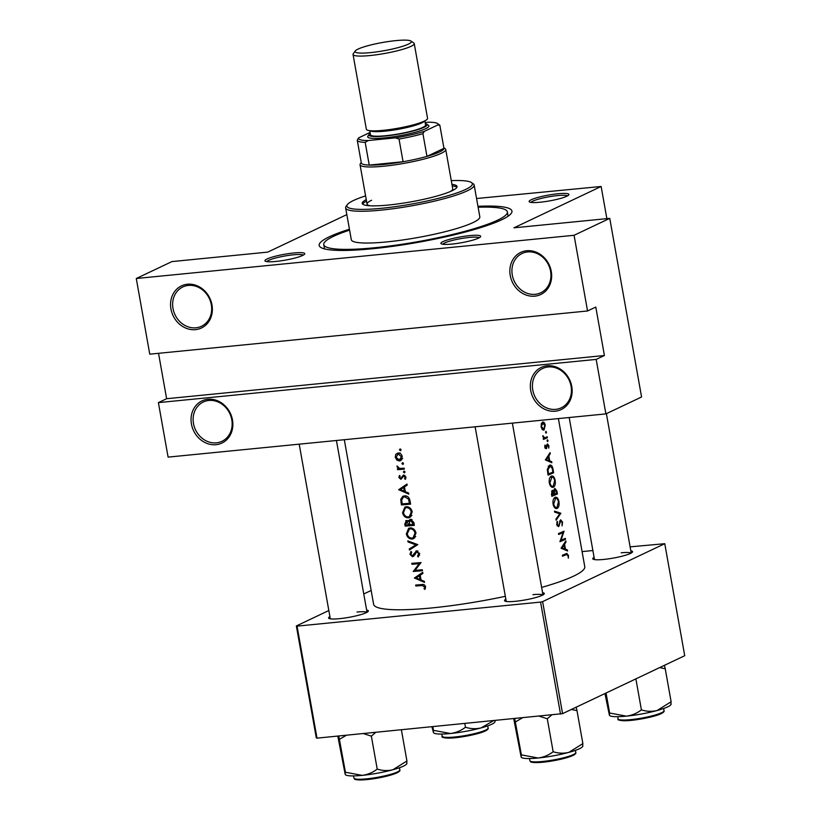 <?xml version="1.0" encoding="UTF-8"?>
<svg xmlns="http://www.w3.org/2000/svg" width="821" height="821" viewBox="0 0 821 821"><rect width="100%" height="100%" fill="white"/><g stroke="black" fill="none" stroke-linecap="round" stroke-linejoin="round"><path stroke-width="1.23" d="M215.995 444.684A23.306 20.34 64.6 0 1 191.437 424.005A23.306 20.34 64.6 0 1 207.908 399.273A23.306 20.34 64.6 0 1 232.476 419.952A23.306 20.34 64.6 0 1 215.995 444.684M208.862 400.463A21.757 18.986 -115.4 0 0 203.321 401.992A21.757 18.986 -115.4 0 0 194.279 426.725A21.757 18.986 -115.4 0 0 216.416 442.837A21.757 18.986 -115.4 0 0 221.968 441.308A21.757 18.986 -115.4 0 0 230.999 416.575A21.757 18.986 -115.4 0 0 208.862 400.463M195.511 329.642A23.306 20.34 64.6 0 1 170.942 308.963A23.306 20.34 64.6 0 1 187.424 284.24A23.306 20.34 64.6 0 1 211.982 304.919A23.306 20.34 64.6 0 1 195.511 329.642M188.378 285.421A21.757 18.986 -115.4 0 0 182.826 286.96A21.757 18.986 -115.4 0 0 173.785 311.682A21.757 18.986 -115.4 0 0 195.921 327.805A21.757 18.986 -115.4 0 0 201.473 326.276A21.757 18.986 -115.4 0 0 210.515 301.543A21.757 18.986 -115.4 0 0 188.378 285.421M555.283 411.188A23.306 20.34 64.6 0 1 530.725 390.509A23.306 20.34 64.6 0 1 547.197 365.786A23.306 20.34 64.6 0 1 571.765 386.465A23.306 20.34 64.6 0 1 555.283 411.188M548.151 366.966A21.757 18.986 -115.4 0 0 542.599 368.506A21.757 18.986 -115.4 0 0 533.568 393.228A21.757 18.986 -115.4 0 0 555.704 409.351A21.757 18.986 -115.4 0 0 561.246 407.821A21.757 18.986 -115.4 0 0 570.287 383.089A21.757 18.986 -115.4 0 0 548.151 366.966M534.789 296.155A23.306 20.34 64.6 0 1 510.231 275.476A23.306 20.34 64.6 0 1 526.702 250.744A23.306 20.34 64.6 0 1 551.271 271.423A23.306 20.34 64.6 0 1 534.789 296.155M527.657 251.934A21.757 18.986 -115.4 0 0 522.115 253.463A21.757 18.986 -115.4 0 0 513.074 278.196A21.757 18.986 -115.4 0 0 535.21 294.318A21.757 18.986 -115.4 0 0 540.762 292.779A21.757 18.986 -115.4 0 0 549.793 268.057A21.757 18.986 -115.4 0 0 527.657 251.934M451.858 244.083A20.207 2.945 169.9 0 1 441.185 243.775A20.207 2.945 169.9 0 1 448.892 239.516A20.207 2.945 169.9 0 1 469.704 235.617A20.207 2.945 169.9 0 1 480.531 236.776A20.207 2.945 169.9 0 1 451.858 244.083M479.197 237.772A18.647 2.72 -10.1 0 0 469.284 237.454A18.647 2.72 -10.1 0 0 442.776 244.258M275.918 261.447A20.207 2.945 169.9 0 1 265.245 261.15A20.207 2.945 169.9 0 1 272.962 256.881A20.207 2.945 169.9 0 1 293.764 252.981A20.207 2.945 169.9 0 1 304.591 254.141A20.207 2.945 169.9 0 1 275.918 261.447M303.257 255.136A18.647 2.72 -10.1 0 0 293.343 254.818A18.647 2.72 -10.1 0 0 266.846 261.622M540.105 202.223A20.207 2.945 169.9 0 1 529.432 201.925A20.207 2.945 169.9 0 1 537.15 197.656A20.207 2.945 169.9 0 1 557.952 193.756A20.207 2.945 169.9 0 1 568.779 194.916A20.207 2.945 169.9 0 1 540.105 202.223M567.444 195.911A18.647 2.72 -10.1 0 0 557.531 195.593A18.647 2.72 -10.1 0 0 531.023 202.397M630.815 550.819A20.207 2.945 169.9 0 1 632.406 552.133A20.207 2.945 169.9 0 1 603.733 559.44A20.207 2.945 169.9 0 1 593.06 559.142A20.207 2.945 169.9 0 1 594.096 557.356M542.568 592.68A20.207 2.945 169.9 0 1 544.159 593.994A20.207 2.945 169.9 0 1 515.485 601.3A20.207 2.945 169.9 0 1 504.812 600.993A20.207 2.945 169.9 0 1 505.849 599.217M366.638 610.044A20.207 2.945 169.9 0 1 368.219 611.358A20.207 2.945 169.9 0 1 339.555 618.665A20.207 2.945 169.9 0 1 328.872 618.367A20.207 2.945 169.9 0 1 329.919 616.581M477.955 206.317A97.904 14.296 169.9 0 1 511.267 213.347A97.904 14.296 169.9 0 1 372.334 248.763A97.904 14.296 169.9 0 1 320.601 247.316A97.904 14.296 169.9 0 1 349.438 229.213M561.092 548.202L567.588 551.004L567.403 549.967L565.433 549.105L564.581 544.302L565.977 541.993L565.792 540.957L561.092 548.202M558.383 525.707L557.356 524.455L557.233 521.366L556.72 524.598L558.578 526.651L560.805 520.74L562.067 522.423L562.036 525.912L562.59 522.187L560.651 519.785L559.009 524.701L558.383 525.707L557.141 525.851L558.136 525.727M560.805 520.74L559.871 520.812L560.805 520.74M553.087 504.186C553.908 507.481 555.273 508.897 557.151 508.425C558.834 507.357 559.419 505.089 558.927 501.621C558.198 498.285 556.936 496.849 555.14 497.29C553.344 498.357 552.666 500.656 553.087 504.186M556.607 508.558L556.074 508.527M555.673 497.157L555.14 497.29M549.311 482.994C550.142 486.289 551.496 487.705 553.375 487.233C555.058 486.165 555.643 483.897 555.15 480.429C554.432 477.093 553.169 475.657 551.373 476.108C549.577 477.165 548.89 479.464 549.311 482.994M552.841 487.366L552.297 487.335M551.897 475.964L551.373 476.108M545.606 432.441L546.191 433.129L546.468 432.051L545.883 431.364L546.037 433.139M545.575 432.133L546.468 432.051L545.883 431.364M543.43 439.43A107.233 15.661 -10.1 0 0 547.402 437.716L547.238 436.772A107.233 15.661 169.9 0 1 545.955 437.336L544.559 437.757L542.845 435.735L543.882 438.219A107.233 15.661 169.9 0 1 543.256 438.476L543.43 439.43M544.692 437.747L543.44 437.86L544.692 437.747M546.735 444.91L548.438 445.916L548.777 448.102L548.89 445.659L547.391 443.884L546.006 447.845L544.99 445.054L544.744 447.281L546.191 448.789L547.689 444.797L546.735 444.89M546.006 447.845L544.723 447.127M563.124 554.955L566.336 554.637L567.958 555.509L568.358 558.147L568.491 555.324L566.223 553.662A107.233 15.661 169.9 0 1 562.354 555.263L562.518 556.217A107.233 15.661 -10.1 0 0 566.336 554.637L563.668 554.729M567.075 553.395L566.223 553.662M545.37 459.904L551.856 462.716L551.671 461.679L549.701 460.807L548.849 456.004L550.244 453.695L550.07 452.658L545.37 459.904M547.104 440.856L547.699 441.544L547.966 440.477L547.381 439.779L547.535 441.565M547.073 440.559L547.966 440.477L547.381 439.779M541.142 427.023L542.363 429.691L543.995 430.142L545.257 425.257C544.734 422.856 543.841 421.809 542.568 422.127L541.306 423.8L541.142 427.023M553.641 472.763L553.056 469.479C552.471 466.082 551.281 464.655 549.506 465.209L547.309 469.53L548.079 475.123A107.233 15.661 -10.1 0 0 553.641 472.763L550.614 473.06M550.101 465.045L549.506 465.209M551.845 496.305A107.233 15.661 -10.1 0 0 557.418 493.955L556.915 491.091L554.822 488.362L553.785 490.999L552.359 490.281L551.486 494.242L551.845 496.305M556.104 520.216L560.856 513.248L554.483 511.114L554.668 512.13L559.768 513.802L555.93 519.2L556.104 520.216M565.505 539.325L565.33 538.371A107.233 15.661 169.9 0 1 561.041 540.218L564.048 531.177A107.233 15.661 169.9 0 1 558.485 533.527L558.649 534.481A107.233 15.661 -10.1 0 0 563.114 532.624L559.932 541.675A107.233 15.661 -10.1 0 0 565.505 539.325L562.467 539.623M344.307 439.717L373.617 604.277A107.233 15.661 -10.1 0 0 431.846 607.93A107.233 15.661 -10.1 0 0 505.336 596.323M541.634 587.415A107.233 15.661 -10.1 0 0 584.768 566.664L558.393 418.587M415.847 586.009A107.233 15.661 -10.1 0 0 421.912 585.527L424.58 586.779L424.098 588.903L424.919 589.396L425.555 586.738C424.888 584.839 423.646 584.111 421.83 584.562A107.233 15.661 169.9 0 1 415.683 585.055L415.847 586.009L418.187 584.87M422.456 570.708L422.281 569.753A107.233 15.661 169.9 0 1 415.026 570.379L420.999 562.559A107.233 15.661 169.9 0 1 411.803 563.319L411.978 564.273A107.233 15.661 -10.1 0 0 419.172 563.688L413.261 571.467A107.233 15.661 -10.1 0 0 422.456 570.708M409.433 550.008L417.807 544.631L407.811 540.906L407.996 541.922L415.826 544.877L409.258 548.992L409.433 550.008M410.592 519.334L408.601 521.571L406.436 520.504L404.804 524.034L405.174 526.097A107.233 15.661 -10.1 0 0 414.369 525.337L413.856 522.474L410.592 519.334L409.833 519.529M406.436 520.504L405.769 520.668M410.592 504.145L410.007 500.861C409.361 497.464 407.524 495.802 404.507 495.853L402.844 496.284L400.74 499.384L401.407 504.905A107.233 15.661 -10.1 0 0 410.592 504.145M399.458 475.451L398.862 477.514L400.956 479.331L403.706 475.923L405.061 477.186L404.609 478.787L405.358 479.361L405.892 477.063L403.501 474.979L400.761 478.386L399.683 477.453L400.145 476.057L399.458 475.451M402.629 477.453L400.761 478.386M403.111 476.242L404.866 475.369M397.59 469.684A107.233 15.661 -10.1 0 0 404.353 469.099L404.178 468.144A107.233 15.661 169.9 0 1 401.88 468.36L399.529 468.391L397.046 466L398.401 468.647A107.233 15.661 169.9 0 1 397.415 468.729L397.59 469.684L400.073 468.442M395.25 457.256L396.882 460.119L399.458 460.981L400.484 460.704L402.259 456.65C401.633 454.239 400.227 453.007 398.031 452.966L395.825 454.229L395.25 457.256L396.03 456.887M400.792 449.241L399.458 449.877L400.402 450.688L401.028 449.734L400.084 448.923L399.458 449.877L400.084 448.923M400.812 450.493L401.028 449.734M403.234 462.962L401.9 463.598L402.844 464.409L403.47 463.455L402.526 462.644L401.9 463.598L402.526 462.644M403.255 464.204L403.47 463.455M404.743 471.387L403.398 472.013L404.343 472.824L404.969 471.87L404.024 471.059L403.398 472.013L404.024 471.059M404.763 472.629L404.969 471.87M398.688 489.696L408.807 494.098L408.622 493.052L405.328 491.717L404.476 486.915L407.195 485.078L407.011 484.041L398.688 489.696L407.103 484.523M402.567 512.735C403.439 516.101 405.369 517.815 408.345 517.866L409.771 517.497L412.214 511.852C411.311 508.486 409.351 506.773 406.323 506.731L404.856 507.111L402.567 512.735L403.429 512.325M406.344 533.927C407.216 537.293 409.145 539.007 412.121 539.058L413.548 538.689L415.99 533.045C415.087 529.668 413.127 527.965 410.1 527.924L408.632 528.303L406.344 533.927L407.206 533.517M416.575 550.809L412.327 555.848L410.911 554.38L411.701 552.225L410.993 551.404L409.977 554.339L412.542 556.792L413.815 556.094L416.729 551.763L418.679 553.693L417.54 556.166L418.176 557.018L419.654 553.611L415.97 550.973M415.888 552.225L418.002 551.158M414.677 554.442L412.327 555.848M414.42 577.994L424.529 582.387L424.344 581.35L421.06 580.006L420.208 575.203L422.928 573.376L422.743 572.34L414.42 577.994L422.825 572.812M587.549 310.974L149.761 354.179L136.276 278.504L574.074 235.288L587.549 310.974L595.789 307.064L604.41 355.503L596.179 359.403L158.391 402.618L168.1 457.112L605.888 413.897L596.179 359.403M606.863 218.653L601.136 186.48L513.987 227.817L609.757 218.365L574.074 235.288M316.311 737.946L296.36 625.941L297.048 626.136L316.998 738.141L316.311 737.946M371.164 590.463L363.775 593.973M328.841 610.537L296.36 625.941M562.57 713.644L684.724 655.702L664.764 543.697L542.619 601.629L562.57 713.644L316.998 738.141M560.517 714.106L540.567 602.091L297.048 626.136M664.764 543.697L630.118 546.858M592.885 550.532L582.079 551.599M540.567 602.091L542.619 601.629M631.072 553.128A18.647 2.72 -10.1 0 0 621.158 552.81M366.884 612.353A18.647 2.72 -10.1 0 0 356.981 612.035M542.825 594.989A18.647 2.72 -10.1 0 0 532.911 594.671M346.831 214.609L267.728 252.119L171.969 261.581L136.276 278.504M601.136 186.48L476.57 198.518M609.757 218.365L641.57 396.974L605.888 413.897M158.535 353.317L166.622 398.719L158.391 402.618M166.622 398.719L604.41 355.503M397.785 459.688L396.882 460.119M397.898 453.89L398.37 453.018L395.825 454.229M401.346 460.078L399.458 460.981M401.633 459.75L400.617 459.565M396.071 457.194L398.206 453.921L401.418 456.733L399.293 460.027L396.071 457.194M400.022 452.884L397.415 454.126L399.642 453.233M402.198 456.363L401.418 456.733M402.731 458.559L399.293 460.027M400.72 468.432L400.073 468.493M399.16 468.288L398.401 468.647M397.805 466.451L396.964 466.851M399.663 477.134L398.862 477.514M405.892 478.181L404.609 478.787M405.841 476.816L405.061 477.186M401.541 488.906L398.719 489.829M400.463 489.644L403.614 487.489L404.291 491.276L400.463 489.644M404.507 487.069L403.614 487.489M405.184 490.855L404.291 491.276M410.418 503.14L409.587 503.222M405.348 503.642L401.407 504.905M401.9 498.84L400.74 499.384M410.367 502.852L409.463 503.283A107.233 15.661 169.9 0 1 402.157 503.889L401.695 499.876L404.24 495.884M405.954 495.915L403.419 497.126L404.671 496.808L408.468 499.065L409.463 503.283M406.323 496.017L404.671 496.808M409.361 498.634L408.468 499.065M409.443 516.553L410.941 516.635L408.345 517.866M405.328 507.994L406.21 506.742M403.47 512.622L405.348 507.973L406.487 507.686C408.971 507.747 410.551 509.174 411.249 511.976L409.31 516.614L408.181 516.912C405.748 516.84 404.178 515.414 403.47 512.622M408.099 506.916L406.487 507.686M412.152 511.555L411.249 511.976M414.195 524.332L413.363 524.414M409.782 524.773L409.422 522.156L410.767 520.278L413.23 524.475A107.233 15.661 169.9 0 1 409.782 524.773L405.174 526.097M407.052 521.161L407.206 520.565M409.658 521.068L408.601 521.571M411.249 519.96L411.424 519.395M405.923 525.081L406.631 521.448L408.837 524.855A107.233 15.661 169.9 0 1 405.923 525.081M408.673 520.381L407.863 520.863M409.607 523.798L408.725 524.219M409.72 524.434L408.837 524.855M411.978 519.611L410.315 520.401L412.07 519.662M413.897 522.69L412.994 523.121M414.143 524.044L413.23 524.475M413.22 537.745L414.718 537.827L412.121 539.058M411.67 527.965L410.264 528.868C412.737 528.94 414.328 530.366 415.026 533.168L413.086 537.806L411.947 538.104C409.515 538.032 407.955 536.606 407.247 533.814L409.987 527.934M411.875 528.108L410.264 528.868M415.929 532.747L415.026 533.168M411.721 548.572L411.598 547.874L409.258 548.992M411.598 547.874L417.201 544.415M416.976 544.333L415.826 544.877M409.094 541.408L407.996 541.922M419.562 555.201L417.54 556.166M419.572 553.272L418.679 553.693M414.164 555.55L413.63 555.314M410.88 553.918L409.977 554.339M415.405 552.913L414.041 553.559M416.965 551.568L417.366 550.881M417.201 570.205L413.261 571.467M415.128 570.369L413.22 571.272M420.999 562.826L419.172 563.688M415.919 563.001L411.978 564.273M417.263 577.204L414.441 578.128M416.185 577.943L419.346 575.788L420.024 579.575L416.185 577.943M420.229 575.367L419.346 575.788M420.906 579.154L420.024 579.575M567.927 555.376L568.491 555.324M549.403 453.777L550.244 453.695M547.956 456.096L548.849 456.004M547.833 460.992L549.701 460.807M549.896 461.854L551.671 461.679M546.54 459.514L548.377 456.743L549.054 460.53L545.575 459.616M547.474 456.835L548.377 456.743M547.155 460.725L549.054 460.53M544.836 445.608L545.462 445.546M546.653 445.31L547.258 445.249M546.488 446.655L547.063 446.593M545.134 448.328L546.755 448.163M543.687 438.086L547.402 437.716M542.814 436.125L543.389 436.074M542.855 436.639L543.399 436.587M419.788 584.737L418.187 584.891M425.452 588.257L424.098 588.903M425.586 586.994L424.56 587.487M425.463 586.358L424.58 586.779M541.111 426.869L543.02 423L541.583 423.143M541.552 423.195L542.743 423.072L544.795 425.463L543.83 429.188L542.106 429.404M543.83 429.188L541.655 426.817M548.212 466.297L549.67 466.154L552.061 467.867L552.954 472.054A107.233 15.661 169.9 0 1 548.52 473.922L547.976 469.858L550.142 466.03L548.274 466.215M547.874 473.984L548.52 473.922M547.32 469.92L547.976 469.858M554.596 480.49L555.15 480.429M549.28 482.758L549.926 482.697L551.969 476.939L550.193 477.114M550.142 477.196L551.538 477.052C553.015 476.714 554.052 477.925 554.637 480.706L553.21 486.278L550.973 486.576M553.21 486.278C551.681 486.637 550.583 485.437 549.926 482.697M554.144 494.283L557.418 493.955M551.538 491.225L553.785 490.999M556.34 491.143L556.915 491.091M551.65 495.176L552.297 495.114L552.697 491.194M551.425 493.883L552.071 493.821M552.697 491.184L551.507 491.307L552.533 491.225L554.154 494.355A107.233 15.661 169.9 0 1 552.297 495.114M554.124 494.17L554.729 494.109L554.329 491.471L555.15 489.275L554.011 489.388M553.364 491.563L554.329 491.471M554.001 489.419L554.996 489.316L556.72 493.236A107.233 15.661 169.9 0 1 554.729 494.109M558.372 501.672L558.927 501.621M553.046 503.95L553.693 503.889L555.745 498.131L553.97 498.306M553.918 498.388L555.314 498.244C556.792 497.906 557.828 499.117 558.413 501.898L556.987 507.47L554.75 507.758M556.987 507.47C555.458 507.819 554.36 506.629 553.693 503.889M559.07 513.556L560.876 513.382M558.762 513.453L560.856 513.248M562.026 522.248L562.59 522.187M559.676 521.417L560.353 521.356M557.182 525.912L559.358 525.697M556.915 522.166L557.746 522.084M556.71 524.516L557.356 524.455M559.973 532.932L563.114 532.624M563.422 531.454L564.089 531.392M560.363 540.28L561.041 540.218M565.125 542.076L565.977 541.993M563.678 544.385L564.581 544.302M563.565 549.29L565.433 549.105M565.628 550.142L567.403 549.967M562.272 547.812L564.109 545.041L564.786 548.828L561.297 547.905M563.196 545.134L564.109 545.041M562.878 549.013L564.786 548.828M366.258 199.616A48.182 7.03 -10.1 0 0 362.205 203.403A48.182 7.03 -10.1 0 0 399.304 203.721A48.182 7.03 -10.1 0 0 452.043 190.77A48.182 7.03 -10.1 0 0 457.061 186.5A48.182 7.03 -10.1 0 0 451.94 184.345M456.917 187.311A48.182 7.03 -10.1 0 0 452.217 185.864M365.602 195.891A63.72 9.298 -10.1 0 0 353.543 200.488A63.72 9.298 -10.1 0 0 347.345 204.655A63.72 9.298 -10.1 0 0 391.473 207.159A63.72 9.298 -10.1 0 0 465.723 189.415A63.72 9.298 -10.1 0 0 471.439 182.549A63.72 9.298 -10.1 0 0 451.283 180.63M471.439 182.549L473.214 183.76A65.27 9.534 169.9 0 1 474.158 185.023A65.27 9.534 169.9 0 1 467.365 190.79A65.27 9.534 169.9 0 1 395.907 208.349A65.27 9.534 169.9 0 1 345.641 207.908A65.27 9.534 169.9 0 1 346.093 206.399L347.345 204.655M345.641 207.908L351.306 239.701A65.27 9.534 -10.1 0 0 401.572 240.132A65.27 9.534 -10.1 0 0 473.019 222.583A65.27 9.534 -10.1 0 0 479.823 216.806L474.158 185.023M349.592 230.126A93.245 13.618 -10.1 0 0 333.48 236.356A93.245 13.618 -10.1 0 0 323.761 244.607A93.245 13.618 -10.1 0 0 395.568 245.222A93.245 13.618 -10.1 0 0 497.649 220.151A93.245 13.618 -10.1 0 0 507.368 211.9A93.245 13.618 -10.1 0 0 478.12 207.231M443.853 147.79L445.095 148.642A43.513 6.352 169.9 0 1 445.731 149.484L452.74 188.83A43.513 6.352 169.9 0 1 450.493 191.467M370.086 205.784A43.513 6.352 169.9 0 1 367.059 204.101A43.513 6.352 169.9 0 1 371.595 200.252M366.535 201.124A48.182 7.03 -10.1 0 0 362.615 204.111M401.377 729.807L406.929 760.975L392.91 769.739A31.28 4.567 -10.1 0 0 403.511 766.106A31.28 4.567 -10.1 0 0 406.549 764.064L406.97 763.479M363.344 733.563L371.349 736.139L375.72 732.342M371.349 736.139L377.219 769.092C372.755 772.54 367.736 774.634 362.164 775.373L345.425 772.233L345.22 774.449L337.79 736.088M345.22 774.449L345.631 774.911A31.28 4.567 -10.1 0 0 362.164 775.373A31.28 4.567 169.9 0 0 392.91 769.739C387.666 770.991 382.432 770.775 377.219 769.092M406.723 763.191L406.929 760.975M338.775 735.996L345.425 772.233M339.555 739.269L346.39 735.236M571.426 709.447L576.999 710.647L582.869 743.6L568.85 752.375A31.28 4.567 -10.1 0 0 579.441 748.742A31.28 4.567 -10.1 0 0 582.489 746.689L582.9 746.115M539.284 716.199L547.289 718.765L551.661 714.978M547.289 718.765L553.159 751.728C548.695 755.166 543.676 757.26 538.104 758.009L521.366 754.858L521.161 757.085L513.73 718.724M521.161 757.085L521.571 757.547A31.28 4.567 -10.1 0 0 538.104 758.009A31.28 4.567 169.9 0 0 568.85 752.375C563.606 753.627 558.372 753.401 553.159 751.728M576.999 710.647L576.178 707.189M582.664 745.827L582.869 743.6M514.716 718.621L521.366 754.858M515.496 721.905L522.32 717.872M659.673 667.586L665.246 668.787L664.425 665.338M604.944 693.54L609.408 715.224L609.613 713.008L606.052 693.016M635.885 678.864L641.406 709.867C636.942 713.316 631.924 715.409 626.351 716.148A31.28 4.567 -10.1 0 1 609.818 715.686L609.408 715.224M665.246 668.787L671.116 701.75L657.098 710.524A31.28 4.567 -10.1 0 1 626.351 716.148L609.613 713.008M671.147 704.254L670.736 704.839A31.28 4.567 -10.1 0 1 657.098 710.524C651.853 711.766 646.62 711.55 641.406 709.867M670.911 703.966L671.116 701.75M433.016 726.688L433.467 732.589L431.918 726.801M464.809 723.547L465.466 727.232C461.002 730.68 455.983 732.773 450.411 733.512A31.28 4.567 -10.1 0 1 433.888 733.05L433.467 732.589M493.442 720.725L481.168 727.888A31.28 4.567 -10.1 0 1 450.411 733.512L433.673 730.372M495.268 720.54L494.796 722.203A31.28 4.567 -10.1 0 1 481.168 727.888C475.913 729.13 470.679 728.915 465.466 727.232M445.731 149.484A43.513 6.352 169.9 0 1 441.195 153.332A43.513 6.352 169.9 0 1 393.557 165.031A43.513 6.352 169.9 0 1 360.05 164.744A43.513 6.352 169.9 0 1 360.357 163.738L361.23 162.507M361.302 162.866A41.963 6.127 -10.1 0 0 361.312 162.958A41.963 6.127 -10.1 0 0 369.234 165.083A41.963 6.127 -10.1 0 0 403.07 161.737A41.963 6.127 -10.1 0 0 426.971 156.38A41.963 6.127 -10.1 0 0 439.563 151.957A41.963 6.127 -10.1 0 0 443.945 148.334A41.963 6.127 -10.1 0 0 443.935 148.242A41.963 6.127 -10.1 0 0 443.915 148.149M368.157 140.545L365.181 142.372A41.963 6.127 169.9 0 1 357.268 140.247A41.963 6.127 169.9 0 1 357.258 140.165L358.613 137.877A40.403 5.901 -10.1 0 0 368.157 140.545L395.517 137.846A40.403 5.901 -10.1 0 0 424.283 131.391L422.928 133.679L426.971 156.38L443.945 148.334L439.902 125.623L438.004 124.884A40.403 5.901 -10.1 0 0 437.501 123.519A40.403 5.901 -10.1 0 0 428.459 122.216L425.145 122.545M365.181 142.372L369.234 165.083L403.07 161.737L399.027 139.036L395.517 137.846M370.076 132.438L358.613 137.877M424.283 131.391L438.004 124.884M422.928 133.679A41.963 6.127 169.9 0 1 399.027 139.036M437.501 123.519L439.276 124.73A41.963 6.127 169.9 0 1 439.892 125.531A41.963 6.127 169.9 0 1 439.902 125.623M408.386 44.129A28.591 4.177 -10.1 0 0 410.941 41.05A28.591 4.177 -10.1 0 0 387.286 41.707A28.591 4.177 -10.1 0 0 358.038 49.106A28.591 4.177 -10.1 0 0 355.257 50.974A28.591 4.177 -10.1 0 0 375.064 52.092A28.591 4.177 -10.1 0 0 408.386 44.129M410.941 41.05L413.784 42.99A31.085 4.536 169.9 0 1 414.236 43.585A31.085 4.536 169.9 0 1 411.003 46.335A31.085 4.536 169.9 0 1 376.972 54.699A31.085 4.536 169.9 0 1 353.04 54.494A31.085 4.536 169.9 0 1 353.256 53.765L355.257 50.974M370.25 133.413A29.525 4.31 -10.1 0 0 369.173 134.357A29.525 4.31 -10.1 0 0 389.626 135.527A29.525 4.31 -10.1 0 0 424.036 127.296A29.525 4.31 -10.1 0 0 426.674 124.115A29.525 4.31 -10.1 0 0 425.34 123.602M426.674 124.115L428.459 125.326A31.085 4.536 169.9 0 1 425.668 128.681A31.085 4.536 169.9 0 1 389.452 137.333A31.085 4.536 169.9 0 1 367.921 136.112L369.173 134.357M424.847 120.851L425.576 124.956A27.976 4.084 169.9 0 1 422.661 127.44A27.976 4.084 169.9 0 1 392.038 134.962A27.976 4.084 169.9 0 1 370.497 134.767L369.768 130.662M414.236 43.585L427.556 118.357A31.085 4.536 169.9 0 1 424.324 121.108A31.085 4.536 169.9 0 1 390.293 129.472A31.085 4.536 169.9 0 1 366.361 129.266L353.04 54.494M403.049 476.313L401.818 476.909M401.89 502.36L401.017 502.77M410.151 501.641L409.248 502.072M405.666 523.624L404.804 524.034M423.831 584.614L421.912 585.527M552.492 469.54L553.056 469.479M547.74 473.245L548.387 473.173M554.011 493.534L554.616 493.483M559.214 523.695L559.809 523.634M399.837 769.882C400.361 770.621 399.406 771.617 396.995 772.869C388.415 776.297 377.434 778.616 364.042 779.837C352.814 780.124 355.052 779.17 353.943 778.051A23.316 3.407 -10.1 0 0 371.892 778.216A23.316 3.407 -10.1 0 0 397.415 771.945A23.316 3.407 -10.1 0 0 399.837 769.882L399.458 767.727M396.748 772.93A22.383 3.263 169.9 0 1 372.354 778.934A22.383 3.263 169.9 0 1 355.031 778.831M575.778 752.518C576.291 753.257 575.347 754.253 572.925 755.505C564.355 758.932 553.364 761.252 539.972 762.473C528.745 762.76 530.982 761.806 529.873 760.687A23.316 3.407 -10.1 0 0 547.833 760.841A23.316 3.407 -10.1 0 0 573.345 754.581A23.316 3.407 -10.1 0 0 575.778 752.518L575.398 750.363M572.689 755.566A22.383 3.263 169.9 0 1 548.295 761.57A22.383 3.263 169.9 0 1 530.961 761.467M661.593 712.72A23.316 3.407 -10.1 0 0 664.025 710.658C664.548 711.397 663.594 712.392 661.172 713.644C654.963 716.764 635.351 720.633 625.397 720.735C619.434 720.551 617.002 719.914 618.121 718.837A23.316 3.407 -10.1 0 0 636.08 718.991A23.316 3.407 -10.1 0 0 661.593 712.72M660.936 713.706A22.383 3.263 169.9 0 1 636.542 719.709A22.383 3.263 169.9 0 1 619.208 719.607M485.663 730.085A23.316 3.407 -10.1 0 0 488.095 728.022C488.608 728.771 487.653 729.766 485.242 731.008C479.023 734.138 459.421 737.997 449.456 738.11C443.494 737.915 441.072 737.279 442.191 736.201A23.316 3.407 -10.1 0 0 460.14 736.355A23.316 3.407 -10.1 0 0 485.663 730.085M485.006 731.07A22.383 3.263 169.9 0 1 460.602 737.084A22.383 3.263 169.9 0 1 443.278 736.971M424.652 120.954A27.976 4.084 169.9 0 1 421.85 122.893A27.976 4.084 169.9 0 1 392.9 130.17A27.976 4.084 169.9 0 1 369.984 130.693M401.007 478.315L402.588 477.565M403.409 476.006L404.815 475.338M405.348 507.973L407.893 506.773M409.31 516.614L411.957 515.362M413.086 537.806L415.724 536.554M416.36 551.866L417.93 551.117M412.717 555.745L415.2 554.565M323.761 244.607L324.521 248.896M507.368 211.9L508.127 216.19M353.943 778.051L353.553 775.907M569.189 417.52L594.496 559.594M606.391 413.661L631.216 553.056M529.873 760.687L529.494 758.542M506.249 601.454L475.133 426.807M542.968 594.907L512.366 423.133M664.025 710.658L663.645 708.502M618.121 718.837L617.741 716.682M336.436 440.497L367.028 612.281M299.203 444.171L330.309 618.818M488.095 728.022L487.705 725.877M442.191 736.201L441.811 734.046M360.05 164.744L367.059 204.101M443.935 148.242L439.892 125.531M361.312 162.958L357.268 140.247"/></g></svg>
